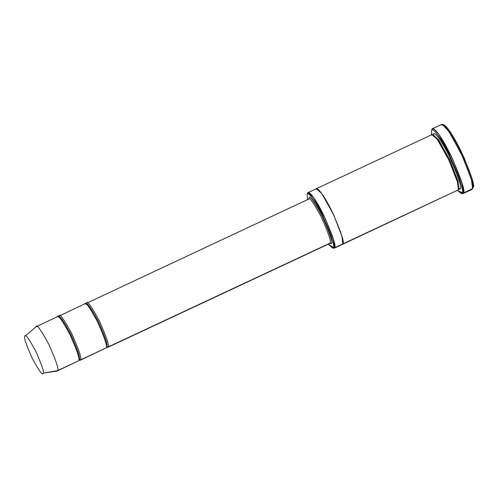 <?xml version="1.0" encoding="UTF-8"?>
<svg xmlns="http://www.w3.org/2000/svg" width="498" height="498" viewBox="0 0 498 498"><rect width="100%" height="100%" fill="white"/><g stroke="black" fill="none" stroke-linecap="round" stroke-linejoin="round"><path stroke-width="0.75" d="M308.511 199.405C308.822 196.056 313.061 201.864 321.229 216.829C328.636 233.518 331.575 242.289 330.037 243.155C331.575 242.289 328.636 233.518 321.229 216.829C313.061 201.864 308.822 196.056 308.511 199.405L308.978 198.061L309.003 198.901M106.379 346.882L106.678 346.527C108.147 345.699 105.333 337.289 98.237 321.297C90.406 306.955 86.347 301.39 86.048 304.595C86.347 301.39 90.406 306.955 98.237 321.297C105.333 337.289 108.147 345.699 106.678 346.527L108.041 347.006L107.699 347.399L106.379 346.975L108.041 347.006L330.037 243.155L329.695 243.547L330.037 243.155L331.407 243.634C333.006 242.738 329.944 233.599 322.231 216.213C313.721 200.626 309.308 194.575 308.978 198.061C309.308 194.575 313.721 200.626 322.231 216.213C329.944 233.599 333.006 242.738 331.407 243.634L329.639 243.572L331.407 243.634L330.037 243.155L108.041 347.006L106.678 346.527L106.46 346.826M462.897 193.672L461.254 193.249L461.982 193.641L463.401 193.1L462.897 193.672L472.067 189.383L472.683 188.493L463.401 193.1L462.038 192.614L460.656 193.143L457.581 190.504L462.038 192.614C464.211 191.394 460.052 178.963 449.557 155.32C438.234 132.468 431.735 127.55 431.536 130.638L432.009 129.293L431.48 130.781L431.536 134.834L431.48 130.781M332.023 247.73L333.349 248.228L334.563 247.761L333.199 247.282L332.023 247.73L328.344 244.176L333.199 247.282C335.054 246.242 331.506 235.635 322.555 215.472C312.893 195.982 307.353 191.78 307.185 194.419L307.658 193.075L307.142 194.537L307.509 199.642L307.142 194.537M43.065 373.201C44.359 372.473 41.882 365.071 35.632 350.99C28.741 338.366 25.161 333.461 24.9 336.287C25.161 333.461 28.741 338.366 35.632 350.99C41.882 365.071 44.359 372.473 43.065 373.201C42.797 376.021 39.224 371.122 32.333 358.498C26.083 344.417 23.605 337.015 24.9 336.287C23.605 337.015 26.083 344.417 32.333 358.498C39.224 371.122 42.797 376.021 43.065 373.201L57.587 370.612L57.239 371.004L78.684 360.739L57.587 370.612L43.065 373.201L57.096 371.047L57.587 370.612C59.125 369.753 56.187 360.975 48.779 344.286C40.612 329.321 36.373 323.513 36.061 326.862L57.507 316.597M24.9 336.287L36.279 326.551M78.858 359.755L79.157 359.4C80.626 358.572 77.812 350.162 70.716 334.17C62.885 319.828 58.826 314.263 58.527 317.475C58.826 314.263 62.885 319.828 70.716 334.17C77.812 350.162 80.626 358.572 79.157 359.4L80.52 359.88L80.178 360.272L78.858 359.849L80.52 359.88L79.157 359.4L78.939 359.705M59.019 316.965L58.994 316.13L58.857 317.095M80.178 360.272L106.205 347.865C107.742 347.006 104.804 338.229 97.396 321.54C89.229 306.575 84.99 300.767 84.679 304.116C84.99 300.767 89.229 306.575 97.396 321.54C104.804 338.229 107.742 347.006 106.205 347.865L80.52 359.88C82.058 359.021 79.12 350.243 71.712 333.554C63.545 318.589 59.306 312.781 58.994 316.13L85.027 303.724M57.158 316.989C57.469 313.64 61.708 319.448 69.876 334.413C77.29 351.102 80.222 359.88 78.684 360.739C80.222 359.88 77.29 351.102 69.876 334.413C61.708 319.448 57.469 313.64 57.158 316.989M86.509 304.178L86.515 303.257L86.378 304.222M86.515 303.257C86.826 299.908 91.066 305.716 99.233 320.681C106.64 337.37 109.579 346.147 108.041 347.006C109.579 346.147 106.64 337.37 99.233 320.681C91.066 305.716 86.826 299.908 86.515 303.257L308.86 199.007M432.009 129.293L431.536 130.638C431.735 127.55 438.234 132.468 449.557 155.32C460.052 178.963 464.211 191.394 462.038 192.614L463.401 193.1C465.642 191.842 461.36 179.043 450.553 154.71C438.9 131.186 432.208 126.119 432.009 129.293L433.279 128.702L432.009 129.293L432.513 128.721L434.611 129.486L438.763 134.248L452.452 158.657L462.3 183.98L463.401 193.1L472.577 188.804L471.475 179.685L461.627 154.368L447.939 129.953L443.786 125.191L441.682 124.432L432.513 128.721M460.239 188.972L458.876 188.487L458.608 188.867L458.876 188.487L460.239 188.972C462.163 187.895 458.49 176.927 449.227 156.061C439.236 135.898 433.509 131.559 433.335 134.286L433.385 135.045L433.335 134.286C433.509 131.559 439.236 135.898 449.227 156.061C458.49 176.927 462.163 187.895 460.239 188.972L458.571 189.209L460.239 188.972M433.459 135.095L438.968 140.442L450.248 160.898L458.036 181.197L458.876 188.487L457.967 180.93L449.806 159.951L438.458 139.726L433.279 135.151M431.498 135.139C431.673 132.412 437.406 136.757 447.397 156.92C456.654 177.786 460.326 188.754 458.409 189.825L334.133 248.253L332.608 247.811M307.658 193.075L307.185 194.419C307.353 191.78 312.893 195.982 322.555 215.472C331.506 235.635 335.054 246.242 333.199 247.282L334.563 247.761C336.486 246.684 332.813 235.716 323.557 214.856C313.559 194.693 307.832 190.348 307.658 193.075L308.741 192.57L307.658 193.075L308.088 192.583L313.447 197.32L325.182 218.242L333.623 239.949L334.563 247.761L458.409 189.825L457.463 182.013L449.022 160.306L437.288 139.384L431.928 134.647L316.342 188.723L321.702 193.454L333.436 214.383L341.877 236.083L342.823 243.902C344.74 242.825 341.068 231.856 331.811 210.996C321.82 190.834 316.087 186.489 315.913 189.215C316.087 186.489 321.82 190.834 331.811 210.996C341.068 231.856 344.74 242.825 342.823 243.902L341.877 236.083L333.436 214.383L321.702 193.454L316.311 188.742M334.133 248.253L342.356 244.406M342.387 244.394L458.409 189.825M58.994 316.13C59.306 312.781 63.545 318.589 71.712 333.554C79.12 350.243 82.058 359.021 80.52 359.88L106.205 347.865M442.548 125.49C442.741 122.396 449.24 127.32 460.563 150.172C471.058 173.814 475.217 186.246 473.044 187.466M36.061 326.862C36.373 323.513 40.612 329.321 48.779 344.286C56.187 360.975 59.125 369.753 57.587 370.612L78.684 360.739M472.633 188.661L473.1 187.323L472.123 179.143L463.924 157.306L451.238 133.414L443.923 124.961L442.598 124.463L450.13 133.165L463.184 157.76L471.625 180.239L472.577 188.804M441.178 125.004L442.598 124.463M308.978 198.061L308.804 199.038M460.656 193.143L461.982 193.641M107.699 347.399L329.8 243.478M308.088 192.583L316.348 188.723"/></g></svg>
